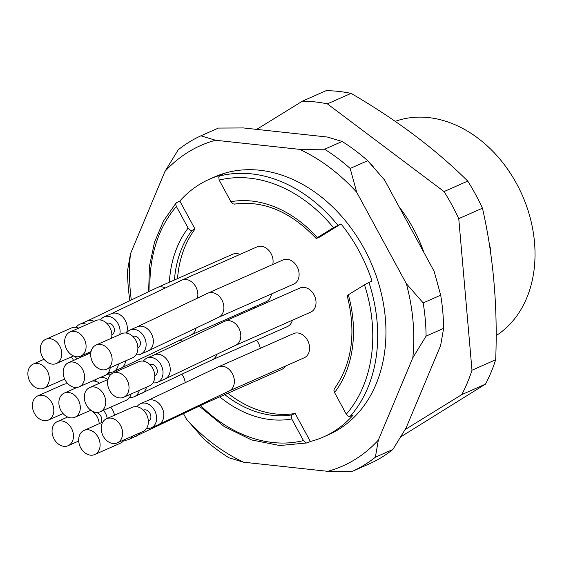 <?xml version="1.0" encoding="UTF-8"?>
<svg xmlns="http://www.w3.org/2000/svg" width="562" height="562" viewBox="0 0 562 562"><rect width="100%" height="100%" fill="white"/><g stroke="black" fill="none" stroke-linecap="round" stroke-linejoin="round"><path stroke-width="0.84" d="M371.082 164.371A140.922 108.325 66.1 0 1 372.437 165.305L372.072 165.467M490.837 254.249L490.57 248.861L489.228 243.894M496.141 335.626A118.905 91.395 -113.9 0 0 516.647 183.781A118.905 91.395 -113.9 0 0 395.212 121.343M490.57 248.861L490.092 249.078M372.437 165.305L373.217 166.738M256.693 129.386L302.433 101.153A184.961 142.172 66.1 0 1 327.358 103.858L444.043 191.565A184.961 142.172 66.1 0 1 458.754 218.66L471.989 370.225A184.961 142.172 66.1 0 1 461.774 394.615L405.111 429.593M399.132 206.844A126.338 97.114 66.1 0 1 423.959 252.577M400.755 436.871L485.47 384.134A184.961 142.172 -113.9 0 0 495.691 359.743C497.777 306.592 493.366 256.068 482.456 208.179A184.961 142.172 -113.9 0 0 467.746 181.083C435.508 149.12 396.61 119.882 351.06 93.376A184.961 142.172 -113.9 0 0 326.136 90.672L302.433 101.153M351.06 93.376L327.358 103.858M467.746 181.083L444.043 191.565M482.456 208.179L458.754 218.66M495.691 359.743L471.989 370.225M485.47 384.134L461.774 394.615M118.182 442.392A13.214 10.158 -113.9 0 0 120.886 426.073A13.214 10.158 -113.9 0 0 106.548 418.725A13.214 10.158 -113.9 0 0 103.218 436.161A13.214 10.158 -113.9 0 0 117.233 442.891A13.214 10.158 -113.9 0 0 118.182 442.392M69.056 445.209A13.214 10.158 -113.9 0 0 71.76 428.89A13.214 10.158 -113.9 0 0 57.429 421.542A13.214 10.158 -113.9 0 0 54.093 438.985A13.214 10.158 -113.9 0 0 68.114 445.708A13.214 10.158 -113.9 0 0 69.056 445.209M124.602 396.779A13.214 10.158 -113.9 0 0 127.307 380.46A13.214 10.158 -113.9 0 0 112.969 373.112A13.214 10.158 -113.9 0 0 109.639 390.555A13.214 10.158 -113.9 0 0 123.654 397.278A13.214 10.158 -113.9 0 0 124.602 396.779M49.393 419.547A13.214 10.158 -113.9 0 0 52.097 403.221A13.214 10.158 -113.9 0 0 37.766 395.88A13.214 10.158 -113.9 0 0 34.43 413.316A13.214 10.158 -113.9 0 0 48.451 420.046A13.214 10.158 -113.9 0 0 49.393 419.547M44.869 387.731A13.214 10.158 -113.9 0 0 47.573 371.412A13.214 10.158 -113.9 0 0 33.235 364.064A13.214 10.158 -113.9 0 0 29.905 381.5A13.214 10.158 -113.9 0 0 43.92 388.23A13.214 10.158 -113.9 0 0 44.869 387.731M57.359 362.996A13.214 10.158 -113.9 0 0 60.064 346.677A13.214 10.158 -113.9 0 0 45.726 339.329A13.214 10.158 -113.9 0 0 42.396 356.772A13.214 10.158 -113.9 0 0 56.411 363.495A13.214 10.158 -113.9 0 0 57.359 362.996M81.673 355.641A13.214 10.158 -113.9 0 0 84.377 339.322A13.214 10.158 -113.9 0 0 70.039 331.973A13.214 10.158 -113.9 0 0 66.709 349.409A13.214 10.158 -113.9 0 0 80.724 356.139A13.214 10.158 -113.9 0 0 81.673 355.641M107.693 368.714A13.214 10.158 -113.9 0 0 110.398 352.388A13.214 10.158 -113.9 0 0 96.06 345.047A13.214 10.158 -113.9 0 0 92.73 362.483A13.214 10.158 -113.9 0 0 106.745 369.213A13.214 10.158 -113.9 0 0 107.693 368.714M80.162 386.319A13.214 10.158 -113.9 0 0 82.867 370A13.214 10.158 -113.9 0 0 68.529 362.652A13.214 10.158 -113.9 0 0 65.199 380.088A13.214 10.158 -113.9 0 0 79.221 386.818A13.214 10.158 -113.9 0 0 80.162 386.319M75.877 416.744A13.214 10.158 -113.9 0 0 78.582 400.425A13.214 10.158 -113.9 0 0 64.251 393.077A13.214 10.158 -113.9 0 0 60.914 410.513A13.214 10.158 -113.9 0 0 74.936 417.243A13.214 10.158 -113.9 0 0 75.877 416.744M101.3 411.222A13.214 10.158 -113.9 0 0 104.005 394.903A13.214 10.158 -113.9 0 0 89.667 387.555A13.214 10.158 -113.9 0 0 86.337 404.991A13.214 10.158 -113.9 0 0 100.352 411.721A13.214 10.158 -113.9 0 0 101.3 411.222M95.68 454.054A13.214 10.158 -113.9 0 0 98.385 437.735A13.214 10.158 -113.9 0 0 84.047 430.387A13.214 10.158 -113.9 0 0 80.717 447.823A13.214 10.158 -113.9 0 0 94.732 454.553A13.214 10.158 -113.9 0 0 95.68 454.054M117.233 442.891L142.994 431.497A13.214 10.158 -113.9 0 0 146.942 415.311A13.214 10.158 -113.9 0 0 132.309 407.331L106.548 418.725M99.214 423.678A13.214 10.158 -113.9 0 0 90.475 410.372M123.654 397.278L149.415 385.89A13.214 10.158 -113.9 0 0 153.363 369.698A13.214 10.158 -113.9 0 0 138.73 361.724L112.969 373.112M75.399 388.145A13.214 10.158 -113.9 0 0 74.704 387.408M68.044 383.895A13.214 10.158 -113.9 0 0 63.527 384.485L37.766 395.88M73.531 360.439A13.214 10.158 -113.9 0 0 71.346 356.891M78.722 328.131A13.214 10.158 -113.9 0 0 71.486 327.941L45.726 339.329M111.508 338.219A13.214 10.158 -113.9 0 0 107.644 324.211A13.214 10.158 -113.9 0 0 95.8 320.579L70.039 331.973M106.745 369.213L132.513 357.818A13.214 10.158 -113.9 0 0 136.454 341.633A13.214 10.158 -113.9 0 0 121.828 333.652L96.06 345.047M79.221 386.818L104.982 375.423A13.214 10.158 -113.9 0 0 110.229 367.674M99.523 383.2A13.214 10.158 -113.9 0 0 92.196 381.078M100.352 411.721L126.113 400.334A13.214 10.158 -113.9 0 0 131.094 393.99M94.732 454.553L120.493 443.158A13.214 10.158 -113.9 0 0 124.244 439.793M143.373 410.148L143.401 410.134A6.168 4.742 66.1 0 1 150.096 413.562A6.168 4.742 66.1 0 1 148.832 421.177A6.168 4.742 66.1 0 1 148.389 421.409L148.361 421.423M94.254 412.965L94.283 412.951A6.168 4.742 66.1 0 1 100.5 415.55A6.168 4.742 66.1 0 1 100.809 422.975M149.794 364.534L149.829 364.52A6.168 4.742 66.1 0 1 156.517 367.948A6.168 4.742 66.1 0 1 155.252 375.564A6.168 4.742 66.1 0 1 154.81 375.802L154.782 375.809M74.879 356.448A6.168 4.742 66.1 0 1 76.825 358.985M106.864 323.396L106.892 323.382A6.168 4.742 66.1 0 1 113.587 326.81A6.168 4.742 66.1 0 1 112.323 334.425A6.168 4.742 66.1 0 1 111.88 334.657L111.852 334.671M132.885 336.469L132.92 336.455A6.168 4.742 66.1 0 1 139.608 339.884A6.168 4.742 66.1 0 1 138.343 347.499A6.168 4.742 66.1 0 1 137.901 347.73L137.873 347.745M146.563 428.42A13.214 10.158 -113.9 0 0 151.241 427.858A13.214 10.158 -113.9 0 0 155.182 411.665A13.214 10.158 -113.9 0 0 140.556 403.692A13.214 10.158 -113.9 0 0 136.988 406.769M107.258 418.409A13.214 10.158 -113.9 0 0 103.464 410.344M152.983 382.813A13.214 10.158 -113.9 0 0 157.662 382.244A13.214 10.158 -113.9 0 0 161.61 366.052A13.214 10.158 -113.9 0 0 146.977 358.078A13.214 10.158 -113.9 0 0 143.408 361.155M81.778 356.793A13.214 10.158 -113.9 0 0 81.321 355.872M86.962 324.492A13.214 10.158 -113.9 0 0 79.734 324.295A13.214 10.158 -113.9 0 0 76.165 327.372M119.755 334.573A13.214 10.158 -113.9 0 0 115.891 320.565A13.214 10.158 -113.9 0 0 104.047 316.933A13.214 10.158 -113.9 0 0 100.479 320.017M136.074 354.741A13.214 10.158 -113.9 0 0 140.753 354.172A13.214 10.158 -113.9 0 0 144.701 337.987A13.214 10.158 -113.9 0 0 130.068 330.006A13.214 10.158 -113.9 0 0 126.499 333.09M108.543 372.346A13.214 10.158 -113.9 0 0 113.222 371.784A13.214 10.158 -113.9 0 0 118.47 364.028M107.771 379.554A13.214 10.158 -113.9 0 0 100.443 377.432M96.327 379.252A13.214 10.158 -113.9 0 0 94.683 381.12M129.681 397.25A13.214 10.158 -113.9 0 0 134.36 396.688A13.214 10.158 -113.9 0 0 139.334 390.344M124.061 440.081A13.214 10.158 -113.9 0 0 128.733 439.519A13.214 10.158 -113.9 0 0 132.492 436.147M169.38 282.222A113.615 87.335 66.1 0 1 188.122 228.116L190.687 230.455L191.937 230.427L195.028 229.064A110.096 84.63 -113.9 0 0 177.529 278.619M188.122 228.116L176.391 206.514A137.395 105.614 -113.9 0 0 150.026 290.877M224.772 394.622A110.096 84.63 -113.9 0 0 292.064 414.847L291.179 416.049L291.755 418.985A113.615 87.335 66.1 0 1 219.728 396.849M200.479 405.434A137.395 105.614 -113.9 0 0 303.487 440.587L291.755 418.985M347.962 295.38C346.859 295.844 346.979 295.647 348.321 294.804A113.615 87.335 66.1 0 1 334.552 392.571L333.905 390.267L334.299 388.89M334.552 392.571L346.283 414.173A137.395 105.614 -113.9 0 0 364.492 284.815L348.321 294.804M158.456 424.668L229.008 391.04L304.232 357.776A13.214 10.158 -113.9 0 0 308.18 341.584A13.214 10.158 -113.9 0 0 293.547 333.61L218.323 366.874L147.771 400.502A13.214 10.158 -113.9 0 1 154.859 400.629A13.214 10.158 -113.9 0 1 163.556 412.213A13.214 10.158 -113.9 0 1 159.25 424.254A13.214 10.158 -113.9 0 1 158.456 424.668L151.241 427.858M260.248 348.335A13.214 10.158 -113.9 0 0 256.455 340.27M164.877 379.055L235.429 345.426L310.653 312.163A13.214 10.158 -113.9 0 0 314.601 295.977A13.214 10.158 -113.9 0 0 299.968 287.997L224.744 321.26L154.192 354.889A13.214 10.158 -113.9 0 1 161.28 355.022A13.214 10.158 -113.9 0 1 169.984 366.6A13.214 10.158 -113.9 0 1 165.671 378.647A13.214 10.158 -113.9 0 1 164.877 379.055L157.662 382.244M239.953 254.41A13.214 10.158 -113.9 0 0 232.724 254.214L157.5 287.477L86.941 321.106A13.214 10.158 -113.9 0 1 94.037 321.239M272.746 264.491A13.214 10.158 -113.9 0 0 268.882 250.483A13.214 10.158 -113.9 0 0 257.038 246.858L181.814 280.122L111.255 313.744A13.214 10.158 -113.9 0 1 118.35 313.877A13.214 10.158 -113.9 0 1 126.429 333.076M147.968 350.983L218.52 317.361L293.743 284.098A13.214 10.158 -113.9 0 0 297.691 267.905A13.214 10.158 -113.9 0 0 283.058 259.932L207.835 293.195L137.283 326.817A13.214 10.158 -113.9 0 1 148.677 329.964A13.214 10.158 -113.9 0 1 153.215 343.242A13.214 10.158 -113.9 0 1 148.782 350.569A13.214 10.158 -113.9 0 1 147.968 350.983L140.753 354.172M113.222 371.784L190.989 334.966L266.212 301.703A13.214 10.158 -113.9 0 0 271.467 293.947M256.054 307.414A13.214 10.158 -113.9 0 0 253.434 307.351M134.36 396.688L212.127 359.87L287.351 326.606A13.214 10.158 -113.9 0 0 292.331 320.27M128.733 439.519L206.507 402.701L281.731 369.438A13.214 10.158 -113.9 0 0 285.482 366.066M227.863 393.252A110.096 84.63 -113.9 0 0 295.155 413.477L310.365 441.486L307.035 442.933L305.988 442.877L303.487 440.587M292.064 414.847L295.155 413.477M234.733 204.013L233.132 203.908L230.919 201.695A113.615 87.335 66.1 0 1 317.291 237.656C315.949 238.499 315.83 238.695 316.933 238.232L320.024 236.869L340.993 223.922L333.463 227.666A137.395 105.614 -113.9 0 0 219.187 180.1L230.919 201.695M317.291 237.656L333.463 227.666M219.187 180.1L218.716 176.911L219.524 176.011L222.615 174.642A140.922 108.325 -113.9 0 0 209.5 179.18A140.922 108.325 -113.9 0 0 179.819 201.055L176.152 202.889L175.787 204.61L176.391 206.514M179.819 201.055L195.028 229.064M310.365 441.486A140.922 108.325 -113.9 0 0 323.48 436.948A140.922 108.325 -113.9 0 0 353.161 415.072L349.304 416.561L347.569 415.768L346.283 414.173M364.492 284.815L368.932 282.44A140.922 108.325 66.1 0 1 350.07 416.435M340.993 223.922A140.922 108.325 -113.9 0 1 372.023 281.07L368.932 282.44M323.48 436.948L328.63 434.672A140.922 108.325 -113.9 0 0 377.179 278.794A140.922 108.325 -113.9 0 0 214.656 176.904L209.5 179.18M131.29 299.855A175.267 134.725 66.1 0 1 130.475 253.764L164.933 171.487L178.21 149.808A184.076 141.498 66.1 0 1 200.88 135.821L218.393 128.073L243.367 127.939L327.449 137.051L342.118 141.476A184.076 141.498 -113.9 0 1 367.681 160.697L350.168 168.445A184.076 141.498 66.1 0 0 324.597 149.225L299.623 149.359A175.267 134.725 66.1 0 1 356.708 192.267L406.333 283.655A175.267 134.725 66.1 0 1 412.803 357.804L378.345 440.088A175.267 134.725 66.1 0 1 327.737 471.328L352.711 471.195A184.076 141.498 66.1 0 0 375.374 457.208L392.894 449.459A184.076 141.498 -113.9 0 1 370.232 463.446L352.711 471.195M164.933 171.487A175.267 134.725 66.1 0 1 215.548 140.247L200.88 135.821M129.85 300.558A184.076 141.498 66.1 0 1 127.504 270.884L130.475 253.764M327.737 471.328L243.655 462.217L228.987 457.791A184.076 141.498 66.1 0 1 203.423 438.571L186.57 419.301L183.451 413.555M243.655 462.217A175.267 134.725 66.1 0 1 186.57 419.301M375.374 457.208L378.345 440.088M215.548 140.247L299.623 149.359M356.708 192.267L350.168 168.445M423.179 302.925A184.076 141.498 66.1 0 1 426.08 336.132L443.601 328.384A184.076 141.498 -113.9 0 0 440.699 295.176L423.179 302.925L406.333 283.655M412.803 357.804L426.08 336.132M324.597 149.225L342.118 141.476M443.601 328.384L440.629 345.504L406.171 427.78L392.894 449.459M367.681 160.697L384.534 179.966L434.152 271.355L440.699 295.176M114.472 415.22A13.214 10.158 -113.9 0 0 110.679 407.155M88.993 353.603A13.214 10.158 -113.9 0 0 88.536 352.683M120.437 368.595A13.214 10.158 -113.9 0 0 121.237 368.18A13.214 10.158 -113.9 0 0 125.684 360.839M110.918 374.44A13.214 10.158 -113.9 0 0 106.618 374.447M141.575 393.498A13.214 10.158 -113.9 0 0 142.369 393.084A13.214 10.158 -113.9 0 0 146.549 387.155M135.948 436.33A13.214 10.158 -113.9 0 0 136.749 435.915A13.214 10.158 -113.9 0 0 139.699 432.958M218.393 366.838A13.214 10.158 66.1 0 1 232.724 374.355A13.214 10.158 66.1 0 1 229.823 390.618A13.214 10.158 66.1 0 1 228.938 391.068M181.821 374.257A13.214 10.158 66.1 0 1 185.172 382.638M224.814 321.232A13.214 10.158 66.1 0 1 239.145 328.742A13.214 10.158 66.1 0 1 236.244 345.012A13.214 10.158 66.1 0 1 235.359 345.454M157.571 287.449A13.214 10.158 66.1 0 1 165.158 287.87M181.884 280.087A13.214 10.158 66.1 0 1 193.764 283.866A13.214 10.158 66.1 0 1 197.473 297.944M207.905 293.16A13.214 10.158 66.1 0 1 222.236 300.677A13.214 10.158 66.1 0 1 219.335 316.94A13.214 10.158 66.1 0 1 218.449 317.389M196.131 327.892A13.214 10.158 66.1 0 1 191.804 334.545A13.214 10.158 66.1 0 1 190.918 334.994M178.871 340.558A13.214 10.158 66.1 0 1 182.91 341.274M216.96 354.06A13.214 10.158 66.1 0 1 212.942 359.448A13.214 10.158 66.1 0 1 212.057 359.898M209.781 400.032A13.214 10.158 66.1 0 1 207.322 402.28A13.214 10.158 66.1 0 1 206.437 402.729M191.937 230.427A110.096 84.63 -113.9 0 0 174.438 279.988M219.524 176.011A140.922 108.325 66.1 0 1 337.903 225.292M68.114 445.708L78.708 441.022M57.429 421.542L67.644 417.025M48.451 420.046L63.056 413.583M43.92 388.23L64.679 379.048M33.235 364.064L44.061 359.273M56.411 363.495L73.489 355.943M80.724 356.139L91.037 351.58M68.529 362.652L90.812 352.803M74.936 417.243L90.84 410.211M64.251 393.077L77.029 387.429M89.667 387.555L107.995 379.455M84.047 430.387L102.797 422.097M140.556 403.692L147.771 400.502M146.977 358.078L154.192 354.889M79.734 324.295L86.941 321.106M104.047 316.933L111.255 313.744M130.068 330.006L137.283 326.817M106.913 374.208L110.862 372.409M347.147 295.415C356.448 332.606 352.142 363.79 334.228 388.974M234.312 204.132C263.445 200.135 290.779 211.642 316.322 238.639M148.628 291.53L149.471 266.156L154.48 242.348L163.493 220.992L176.18 202.854M307.007 442.94L279.778 445.533L251.6 439.941L224.168 426.509L199.11 406.066"/></g></svg>
